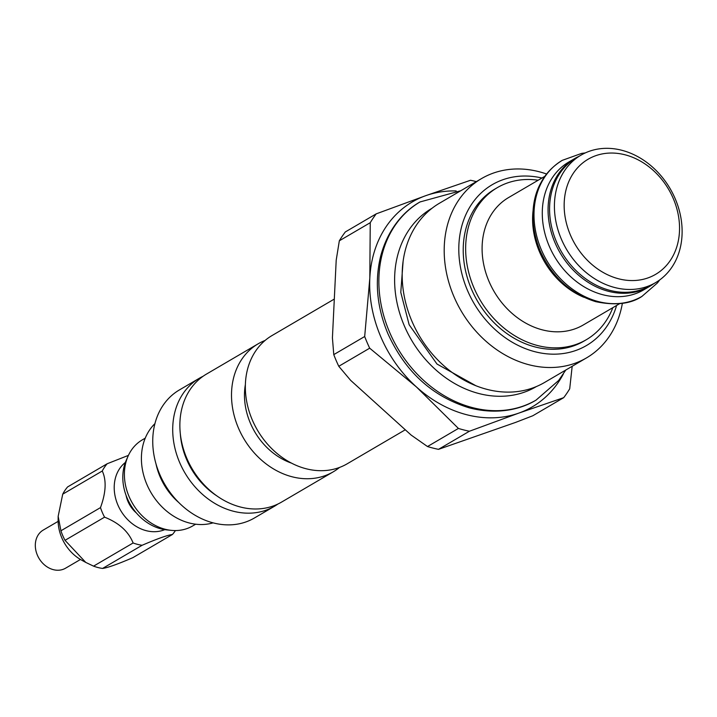 <?xml version="1.0" encoding="UTF-8"?>
<svg xmlns="http://www.w3.org/2000/svg" width="717" height="717" viewBox="0 0 717 717"><rect width="100%" height="100%" fill="white"/><g stroke="black" fill="none" stroke-linecap="round" stroke-linejoin="round"><path stroke-width="1.08" d="M128.029 456.245A49.867 40.537 -120.4 0 0 129.087 496.576A49.867 40.537 59.6 0 0 171.435 530.374L166.936 529.926A46.784 38.028 -120.4 0 1 127.205 498.225A46.784 38.028 -120.4 0 1 126.21 460.386L128.029 456.245A49.867 40.537 -120.4 0 1 142.298 439.871L145.255 438.141M171.435 530.374A49.867 40.537 59.6 0 0 192.703 525.928L195.66 524.199M213.057 522.863A58.66 47.681 59.6 0 1 146.931 484.567A58.66 47.681 -120.4 0 1 154.935 423.622M155.965 463.756A58.66 47.681 -120.4 0 0 160.115 476.85A58.66 47.681 59.6 0 0 178.551 502.33M277.864 504.06A74.209 60.327 -120.4 0 1 274.369 506.31L254.401 518.006A74.209 60.327 -120.4 0 1 159.73 474.322A74.209 60.327 -120.4 0 1 179.393 389.94L199.371 378.235A74.209 60.327 -120.4 0 1 203.036 376.291M274.369 506.31A74.209 60.327 -120.4 0 1 179.707 462.626A74.209 60.327 -120.4 0 1 199.371 378.235M339.517 467.448A74.209 60.327 -120.4 0 1 333.172 471.867L281.53 502.115A74.209 60.327 -120.4 0 1 186.859 458.432A74.209 60.327 -120.4 0 1 206.532 374.05L258.165 343.802A74.209 60.327 -120.4 0 1 265.129 340.432M333.172 471.867A74.209 60.327 -120.4 0 1 238.501 428.192A74.209 60.327 -120.4 0 1 258.165 343.802M291.416 463.101A62.988 51.203 59.6 0 1 250.403 423.209A62.988 51.203 -120.4 0 1 245.384 384.509M405.284 429.779L347.171 463.809A74.326 60.416 -120.4 0 1 252.348 420.063A74.326 60.416 59.6 0 1 272.048 335.538L334.31 299.07M427.502 446.539L458.414 428.434L416.398 386.929L369.685 348.184A133.568 108.581 -120.4 0 1 364.684 336.515L369.811 278.232L370.241 222.7L339.329 240.804L336.201 260.208L332.419 337.841L333.772 354.619A133.568 108.581 59.6 0 0 338.774 366.288L350.64 380.351L411.164 435.094L427.502 446.539A133.568 108.581 -120.4 0 0 438.508 449.344L515.559 422.421L532.785 415.77L563.696 397.666L518.911 413.073L469.42 431.24L438.508 449.344M364.684 336.515L333.772 354.619M339.329 240.804A133.568 108.581 -120.4 0 1 345.325 231.95L376.237 213.845L425.737 195.678L470.522 180.272A133.568 108.581 -120.4 0 1 476.357 181.616M572.175 366.288L569.701 388.811A133.568 108.581 59.6 0 1 563.696 397.666M369.685 348.184L338.774 366.288M456.164 190.937A118.735 96.517 -120.4 0 0 425.737 195.678A118.735 96.517 -120.4 0 0 369.811 278.232A118.735 96.517 -120.4 0 0 380.852 336.945A118.735 96.517 59.6 0 0 416.398 386.929A118.735 96.517 59.6 0 0 518.911 413.073A118.735 96.517 59.6 0 0 563.356 373.969M458.414 428.434A133.568 108.581 59.6 0 0 469.42 431.24M481.51 178.596A103.893 84.454 -120.4 0 0 453.986 296.739A103.893 84.454 59.6 0 0 586.524 357.891L544.517 382.493A103.893 84.454 -120.4 0 1 411.979 321.341A103.893 84.454 -120.4 0 1 439.512 203.198L481.51 178.596A103.893 84.454 -120.4 0 1 546.632 174.025M586.524 357.891A103.893 84.454 59.6 0 0 622.365 303.336M616.593 305.469A93.201 75.769 59.6 0 1 546.659 353.822A93.201 75.769 59.6 0 1 467.583 290.663A93.201 75.769 -120.4 0 1 541.953 178.013M538.189 180.218A88.101 71.619 59.6 0 0 507.251 183.023A88.101 71.619 59.6 0 0 497.293 187.657L494.864 189.082A88.101 71.619 59.6 0 0 474.367 295.368A88.101 71.619 59.6 0 0 573.958 345.755A88.101 71.619 59.6 0 0 583.907 341.122L586.336 339.697A88.101 71.619 59.6 0 0 612.838 307.665M497.293 187.657A88.101 71.619 59.6 0 0 476.796 293.943A88.101 71.619 59.6 0 0 576.387 344.33A88.101 71.619 59.6 0 0 586.336 339.697M619.613 303.694L583.271 324.98A73.851 60.031 59.6 0 1 574.926 328.861A73.851 60.031 -120.4 0 1 491.441 286.63A73.851 60.031 -120.4 0 1 508.631 197.534L544.974 176.248M583.853 297.277A73.851 60.031 -120.4 0 1 533.081 210.574M580.949 155.177L576.109 158.009A73.851 60.031 -120.4 0 0 558.919 247.105A73.851 60.031 -120.4 0 0 642.405 289.345A73.851 60.031 59.6 0 0 650.749 285.465L655.589 282.623A73.851 60.031 -120.4 0 1 647.245 286.513A73.851 60.031 -120.4 0 1 563.759 244.273A73.851 60.031 -120.4 0 1 580.949 155.177A73.851 60.031 -120.4 0 1 589.293 151.287A73.851 60.031 -120.4 0 1 672.779 193.527A73.851 60.031 -120.4 0 1 655.589 282.623M648.034 277.891A66.726 54.241 -120.4 0 1 570.445 235.104A66.726 54.241 -120.4 0 1 595.666 155.714A66.726 54.241 -120.4 0 1 673.254 198.501A66.726 54.241 -120.4 0 1 648.034 277.891M370.241 222.7A133.568 108.581 -120.4 0 1 376.237 213.845M136.364 512.951A26.117 21.232 -120.4 0 1 127.958 501.434A26.117 21.232 -120.4 0 1 126.067 495.357M164.74 529.648A39.184 31.853 -120.4 0 1 117.902 505.019A39.184 31.853 -120.4 0 1 125.376 462.438M175.423 530.553A48.675 39.569 -120.4 0 1 172.447 534.479C167.258 535.196 157.148 538.799 142.127 545.27A48.675 39.569 -120.4 0 1 133.111 542.975C128.522 531.494 119.004 522.89 104.574 517.163A48.675 39.569 -120.4 0 1 102.316 512.467A48.675 39.569 -120.4 0 1 100.488 507.609C105.999 492.534 106.591 480.327 102.271 471.006A48.675 39.569 -120.4 0 1 107.183 463.747L128.415 455.385M100.488 507.609L60.927 530.777L58.158 516.357L62.72 494.174A48.675 39.569 -120.4 0 1 67.631 486.915L107.183 463.747M102.271 471.006L62.72 494.174M104.574 517.163L65.023 540.331A48.675 39.569 -120.4 0 1 62.764 535.635A48.675 39.569 -120.4 0 1 60.927 530.777M172.447 534.479L132.896 557.638C117.875 564.118 107.765 567.721 102.576 568.438A48.675 39.569 -120.4 0 1 93.56 566.143L85.762 562.415L65.023 540.331M142.127 545.27L102.576 568.438M85.762 562.415L81.577 560.111A39.184 31.853 59.6 0 1 61.814 537.867A39.184 31.853 -120.4 0 1 58.122 520.076L58.158 516.357M80.456 559.475L65.57 568.196A22.084 17.952 -120.4 0 1 37.392 555.191A22.084 17.952 -120.4 0 1 43.244 530.078L58.131 521.358M133.111 542.975L93.56 566.143M649.566 286.433L643.776 289.82A74.084 60.228 59.6 0 1 549.258 246.209A74.084 60.228 -120.4 0 1 568.895 161.961L574.684 158.574A74.084 60.228 -120.4 0 0 555.048 242.821A74.084 60.228 59.6 0 0 649.566 286.433A74.084 60.228 59.6 0 0 653.599 283.789M574.684 158.574A74.084 60.228 -120.4 0 1 578.96 156.342M216.74 495.823A68.76 55.899 -120.4 0 1 186.635 459.534A68.76 55.899 -120.4 0 1 180.317 433.633M562.253 160.348A78.834 64.091 59.6 0 1 562.379 160.276C552.789 166.174 545.655 173.639 540.959 182.692C532.498 197.202 528.519 222.655 540.188 250.959C552.081 277.004 570.598 293.907 595.737 301.669C615.383 305.72 630.826 303.945 642.065 296.327A78.834 64.091 -120.4 0 1 641.939 296.399A78.834 64.091 -120.4 0 1 541.425 249.964A78.834 64.091 59.6 0 1 562.253 160.348L581.639 153.393L585.296 152.918M536.433 386.535A103.293 83.97 59.6 0 1 404.352 325.912A103.293 83.97 -120.4 0 1 432.019 208.271M389.69 332.464A114.81 93.335 59.6 0 0 536.074 400.095A114.81 93.335 59.6 0 0 536.253 399.987C520.614 409.595 496.809 415.089 468.918 407.749C432.288 396.438 405.311 371.8 387.978 333.835C377.034 307.745 374.543 282.068 380.503 256.785C387.745 228.857 404.173 210.789 420.207 201.844A114.81 93.335 -120.4 0 0 420.028 201.952A114.81 93.335 -120.4 0 0 389.69 332.464M641.939 296.399L657.489 282.901L659.685 279.944M403.106 261.346L400.785 292.366L409.156 324.765L436.994 364.039L475.989 385.791M536.074 400.095L558.66 380.467L565.785 370.035M460.78 190.74L420.028 201.952"/></g></svg>
